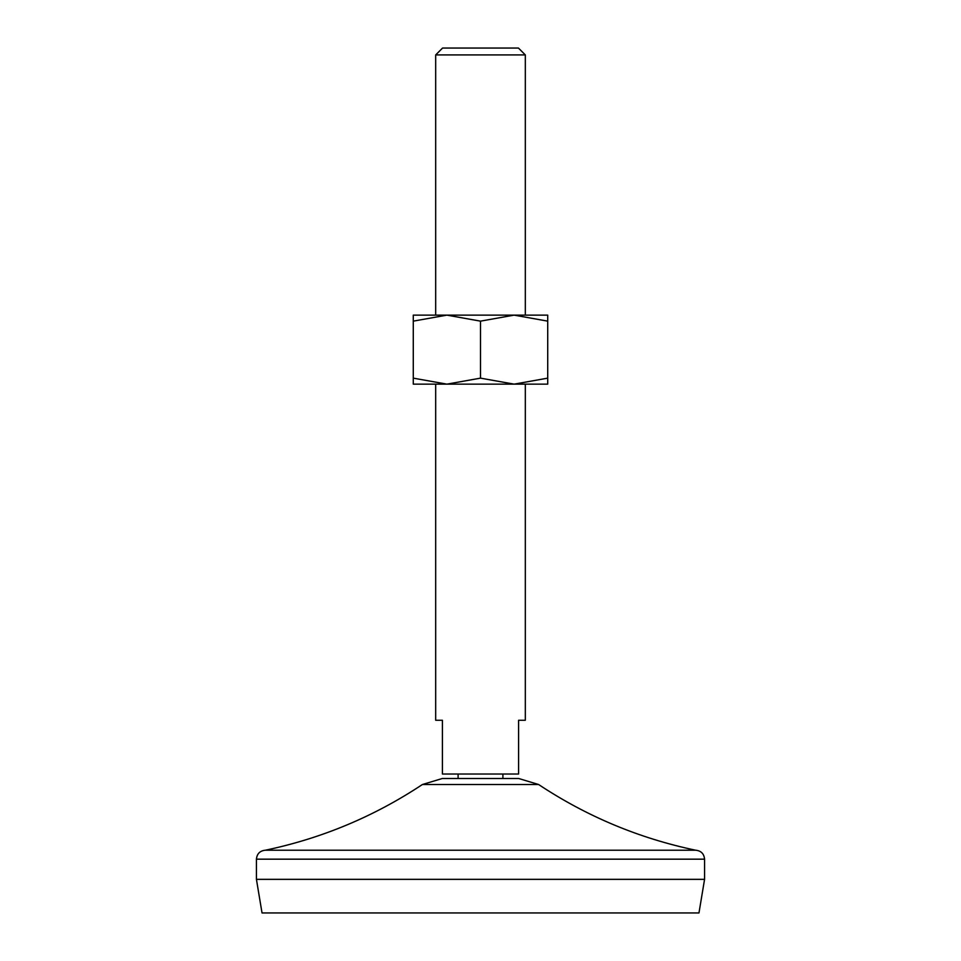 <?xml version="1.0" encoding="UTF-8"?>
<svg xmlns="http://www.w3.org/2000/svg" width="961" height="961" viewBox="0 0 961 961"><rect width="100%" height="100%" fill="white"/><g stroke="black" fill="none" stroke-linecap="round" stroke-linejoin="round"><path stroke-width="1.44" d="M480.5 321.142L514.111 315.136L547.722 315.136L547.722 378.141L514.111 384.148L446.889 384.148L413.278 378.141L413.278 321.142L446.889 315.136L480.5 321.142L480.5 378.141L446.889 384.148L413.278 384.148L413.278 378.141M480.5 378.141L514.111 384.148L547.722 384.148L547.722 378.141M525.319 384.148L525.319 720.257L518.592 720.257L518.592 774.025L442.408 774.025L442.408 720.257L435.681 720.257L435.681 384.148M547.722 321.142L514.111 315.136L413.278 315.136L413.278 321.142M525.319 315.136L525.319 54.921L435.681 54.921L435.681 315.136M525.319 54.921L518.435 48.05L442.565 48.05L435.681 54.921M256.431 879.339L704.569 879.339L698.971 912.95L262.029 912.95L256.431 879.339L256.431 859.17C256.959 853.728 259.95 850.737 265.392 850.209C321.923 838.34 374.261 816.442 422.408 784.512L442.276 778.506L518.724 778.506L538.592 784.512L422.408 784.512M704.569 879.339L704.569 859.17C704.041 853.728 701.049 850.737 695.608 850.209L265.392 850.209M502.903 774.025L502.903 778.506L458.097 778.506L458.097 774.025M704.569 859.17L256.431 859.17M695.608 850.209C639.077 838.34 586.739 816.442 538.592 784.512"/></g></svg>
